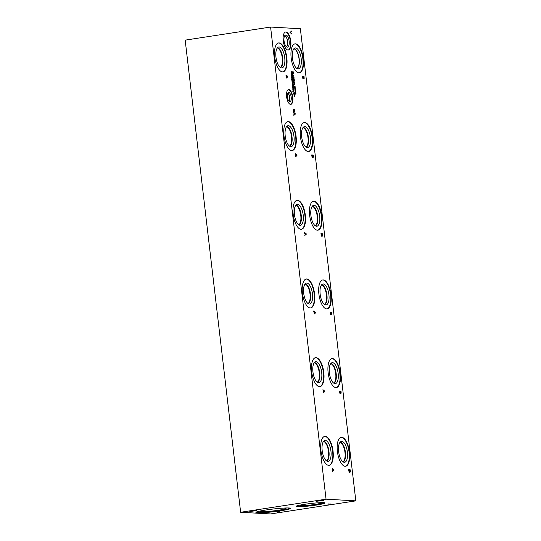 <?xml version="1.0" encoding="UTF-8"?>
<svg xmlns="http://www.w3.org/2000/svg" width="541" height="541" viewBox="0 0 541 541"><rect width="100%" height="100%" fill="white"/><g stroke="black" fill="none" stroke-linecap="round" stroke-linejoin="round"><path stroke-width="0.81" d="M333.696 470.021L332.871 469.405L333.006 470.562L333.696 470.021M332.891 469.399L333.026 470.555M332.221 468.891L332.16 468.384L333.878 469.737L333.946 470.352L332.532 471.522L332.701 469.25L332.221 468.891M332.16 468.405L333.858 469.737L333.925 470.352L332.526 471.509M270.588 27.05L326.054 499.181L355.822 500.865L270.412 513.95L240.637 512.266L185.178 40.135L270.588 27.05L300.363 28.734L355.822 500.865M322.977 390.203L322.916 389.696L324.634 391.048L324.701 391.664L323.288 392.834L323.457 390.561L322.977 390.203M340.512 392.922L340.201 393.598L339.802 393.192L339.423 391.028L340.992 391.123L341.161 393.091L340.918 393.463L340.492 392.922L340.248 393.598M340.992 391.123L340.918 393.463M304.488 232.826L304.427 232.319L306.145 233.671L306.22 234.287L304.799 235.457L305.138 234.618L304.488 232.826M322.023 235.545L321.712 236.221L321.313 235.815L320.935 233.651L322.504 233.746L322.673 235.714L322.429 236.086L322.003 235.545L321.692 236.228M322.504 233.746L322.429 236.086M295.244 154.138L295.183 153.63L296.901 154.983L296.975 155.598L295.555 156.768L295.893 155.93L295.244 154.138M312.779 156.856L312.475 157.532L312.069 157.127L311.69 154.969L313.259 155.057L313.428 157.025L313.185 157.397L312.779 156.856L312.515 157.532M313.428 157.025L313.185 157.397L313.428 157.025M292.715 91.233L294.358 92.721M293.283 87.723L293.073 88.913L292.539 87.196L293.026 88.521L293.087 87.344L293.702 87.378L293.885 88.94L293.283 87.723L293.073 88.913M292.816 88.366L293.181 88.372M292.958 85.41L293.107 86.56L292.505 86.567L292.356 85.302L292.755 85.011L293.621 86.648L292.958 85.41L292.837 86.851M292.755 85.011L292.336 85.302L293.269 85.356L293.601 86.648M292.417 82.881L293.283 83.828L292.789 84.694L292.066 83.754L292.58 82.874L293.303 83.821L292.938 84.687M293.033 82.333L292.492 82.394L291.748 80.812L292.938 80.879L292.789 82.658L292.938 80.879M291.667 72.758L291.477 73.292L291.308 71.831L291.626 72.393L291.707 71.73L291.998 72.474L291.984 73.319L291.646 72.758L291.565 73.4M290.93 73.887L292.099 73.948L291.788 76.159L290.93 73.88L292.12 73.948L292.221 75.612L291.788 76.159M292.553 77.39L292.039 78.262L291.308 77.316L291.822 76.443L292.553 77.39L292.018 78.262M291.802 76.443L292.525 77.39M292.025 80.399L291.558 79.453L291.809 78.546L292.803 79.52L292.6 80.359L292.262 79.912L292.025 80.399L292.241 79.912L292.005 80.406M291.782 78.546L292.147 79.047L292.37 78.648L292.782 79.527L292.58 80.366M292.167 79.047L292.37 78.648M293.019 90.922L292.809 89.245L293.229 90.8L293.607 89.312L294.081 91.131L293.668 89.705L293.303 91.199L293.019 90.922M293.006 89.285L293.35 90.462M293.418 89.481L294.061 91.131M293.628 89.711L293.513 90.651M294.372 93.126L294.23 94.905L293.181 93.059L294.372 93.126L294.23 94.905M294.426 96.23L294.236 96.771L294.067 95.311L294.385 95.872L294.466 95.202L294.757 95.953L294.744 96.798L294.426 96.23L294.324 96.873M286 75.449L285.939 74.942L287.656 76.295L287.731 76.91L286.311 78.08L286.649 77.241L286 75.449M303.535 78.168L303.231 78.844L302.825 78.438L302.446 76.281L304.015 76.369L304.184 78.337L303.941 78.709L303.515 78.168L303.203 78.851M302.446 76.281L303.995 76.369L303.941 78.709M290.571 104.372A7.452 3.036 -98.7 0 1 286.656 97.137A7.452 3.036 -98.7 0 1 288.576 89.623A7.452 3.036 -98.7 0 1 288.833 89.61A7.452 3.036 -98.7 0 1 292.749 96.846A7.452 3.036 -98.7 0 1 290.835 104.359A7.452 3.036 -98.7 0 1 290.571 104.372M288.076 50.043A9.129 3.719 -98.7 0 1 283.288 41.184A9.129 3.719 -98.7 0 1 285.634 31.987A9.129 3.719 -98.7 0 1 285.952 31.966A9.129 3.719 -98.7 0 1 290.747 40.832A9.129 3.719 -98.7 0 1 288.4 50.029A9.129 3.719 -98.7 0 1 288.076 50.043M345.151 466.268A14.641 5.958 -98.7 0 1 337.462 452.053A14.641 5.958 -98.7 0 1 341.229 437.304A14.641 5.958 -98.7 0 1 341.743 437.284A14.641 5.958 -98.7 0 1 349.425 451.498A14.641 5.958 -98.7 0 1 345.665 466.247A14.641 5.958 -98.7 0 1 345.151 466.268M335.907 387.579A14.641 5.958 -98.7 0 1 328.218 373.371A14.641 5.958 -98.7 0 1 331.985 358.615A14.641 5.958 -98.7 0 1 332.499 358.595A14.641 5.958 -98.7 0 1 340.188 372.81A14.641 5.958 -98.7 0 1 336.421 387.559A14.641 5.958 -98.7 0 1 335.907 387.579M326.663 308.891A14.641 5.958 -98.7 0 1 318.974 294.683A14.641 5.958 -98.7 0 1 322.74 279.927A14.641 5.958 -98.7 0 1 323.254 279.907A14.641 5.958 -98.7 0 1 330.943 294.121A14.641 5.958 -98.7 0 1 327.177 308.87A14.641 5.958 -98.7 0 1 326.663 308.891M317.418 230.202A14.641 5.958 -98.7 0 1 309.736 215.994A14.641 5.958 -98.7 0 1 313.496 201.238A14.641 5.958 -98.7 0 1 314.01 201.218A14.641 5.958 -98.7 0 1 321.699 215.433A14.641 5.958 -98.7 0 1 317.932 230.182A14.641 5.958 -98.7 0 1 317.418 230.202M308.174 151.514A14.641 5.958 -98.7 0 1 300.492 137.306A14.641 5.958 -98.7 0 1 304.252 122.55A14.641 5.958 -98.7 0 1 304.766 122.53A14.641 5.958 -98.7 0 1 312.455 136.745A14.641 5.958 -98.7 0 1 308.688 151.494A14.641 5.958 -98.7 0 1 308.174 151.514M282.47 71.899A14.641 5.958 -98.7 0 1 274.787 57.684A14.641 5.958 -98.7 0 1 278.554 42.935A14.641 5.958 -98.7 0 1 279.068 42.908A14.641 5.958 -98.7 0 1 286.75 57.123A14.641 5.958 -98.7 0 1 282.984 71.872A14.641 5.958 -98.7 0 1 282.47 71.899M291.714 150.587A14.641 5.958 -98.7 0 1 284.032 136.373A14.641 5.958 -98.7 0 1 287.798 121.624A14.641 5.958 -98.7 0 1 288.312 121.597A14.641 5.958 -98.7 0 1 295.995 135.811A14.641 5.958 -98.7 0 1 292.228 150.56A14.641 5.958 -98.7 0 1 291.714 150.587M300.958 229.276A14.641 5.958 -98.7 0 1 293.276 215.061A14.641 5.958 -98.7 0 1 297.043 200.312A14.641 5.958 -98.7 0 1 297.557 200.285A14.641 5.958 -98.7 0 1 305.239 214.5A14.641 5.958 -98.7 0 1 301.472 229.249A14.641 5.958 -98.7 0 1 300.958 229.276M310.203 307.964A14.641 5.958 -98.7 0 1 302.52 293.749A14.641 5.958 -98.7 0 1 306.28 279A14.641 5.958 -98.7 0 1 306.794 278.973A14.641 5.958 -98.7 0 1 314.483 293.188A14.641 5.958 -98.7 0 1 310.717 307.937A14.641 5.958 -98.7 0 1 310.203 307.964M319.447 386.653A14.641 5.958 -98.7 0 1 311.765 372.438A14.641 5.958 -98.7 0 1 315.525 357.689A14.641 5.958 -98.7 0 1 316.039 357.662A14.641 5.958 -98.7 0 1 323.728 371.877A14.641 5.958 -98.7 0 1 319.961 386.626A14.641 5.958 -98.7 0 1 319.447 386.653M328.691 465.341A14.641 5.958 -98.7 0 1 321.002 451.126A14.641 5.958 -98.7 0 1 324.769 436.377A14.641 5.958 -98.7 0 1 325.283 436.35A14.641 5.958 -98.7 0 1 332.972 450.565A14.641 5.958 -98.7 0 1 329.205 465.314A14.641 5.958 -98.7 0 1 328.691 465.341M298.93 72.825A14.641 5.958 -98.7 0 1 291.247 58.617A14.641 5.958 -98.7 0 1 295.014 43.868A14.641 5.958 -98.7 0 1 295.528 43.841A14.641 5.958 -98.7 0 1 303.21 58.056A14.641 5.958 -98.7 0 1 299.444 72.805A14.641 5.958 -98.7 0 1 298.93 72.825M290.774 32.467L291.646 34.015L289.868 32.162L290.544 32.203L291.288 30.986L290.774 32.467L291.619 33.982M295.602 93.465L295.413 93.999L295.244 92.538L295.562 93.106L295.65 92.437L295.941 93.187L295.92 94.026L295.582 93.465L295.501 94.107M295.102 89.191L294.913 89.725L294.744 88.264L295.061 88.832L295.143 88.163L295.44 88.913L295.42 89.752L295.082 89.191L295.001 89.833M294.845 84.308L293.655 84.24L294.48 82.611L293.411 82.205L294.602 82.273L293.858 83.902L294.845 84.308M293.148 79.926L294.405 80.575L293.384 81.934L293.148 79.926M293.384 71.899L293.486 73.562L293.053 74.11L292.194 71.831L293.384 71.899L293.486 73.562L293.053 74.11M292.519 74.563L293.831 75.672L292.749 76.565L292.519 74.563M294.263 79.344L293.066 79.277L293.026 78.898L294.054 78.959L293.263 78.174L293.851 77.248L292.782 76.836L293.973 76.903L293.452 78.093L294.263 79.344M294.852 87.054L294.662 87.588L294.493 86.127L294.811 86.695L294.892 86.026L295.183 86.77L295.17 87.615L294.831 87.054L294.75 87.696M295.352 91.328L295.163 91.862L294.994 90.401L295.312 90.969L295.4 90.3L295.69 91.05L295.67 91.889L295.332 91.328L295.251 91.97M293.391 111.453L293.317 109.478L293.871 109.025L294.527 109.553L294.899 112.075L293.939 109.546L293.445 110.756L293.993 111.547L294.074 110.695L294.23 112.055L293.547 112.014L293.391 111.453M293.317 109.478L293.871 109.025L294.507 109.553L294.879 112.082M293.919 109.546L293.425 110.756L293.567 111.534L293.993 111.547M293.526 112.731L293.465 112.23L295.183 113.583L295.258 114.192L293.837 115.368L294.006 113.096L293.526 112.731M331.268 314.233L330.957 314.909L330.558 314.504L330.179 312.34L331.748 312.434L331.917 314.402L331.674 314.774L331.268 314.233L330.936 314.916M330.179 312.346L331.728 312.434L331.674 314.774M313.733 311.515L313.672 311.007L315.389 312.36L315.464 312.975L314.044 314.145L314.382 313.307L313.733 311.515M349.757 471.61L349.445 472.286L349.046 471.88L348.668 469.716L350.237 469.811L350.406 471.779L350.155 472.151L349.729 471.61L349.425 472.293M350.237 469.811L350.155 472.151M350.21 471.448L350.115 470.298L349.635 470.271L350.21 471.448L349.817 471.414M349.655 470.271L349.844 471.414M349.587 471.482L349.479 470.257L348.884 470.23L349.094 471.488L349.587 471.482L349.114 471.488M348.904 470.23L349.094 471.488M350.379 471.786L350.135 472.158M348.668 469.723L350.21 469.811M324.451 391.332L323.626 390.717L323.761 391.873L324.451 391.332M323.646 390.71L323.782 391.867M324.701 391.664L323.281 392.82M324.634 391.048L324.681 391.664M322.923 389.716L324.614 391.048M340.965 392.759L340.871 391.61L340.39 391.583L340.965 392.759L340.458 392.151M340.411 391.583L340.478 392.144M340.343 392.793L340.242 391.569L339.64 391.542L339.849 392.8L340.343 392.793L339.87 392.8M339.64 391.542L339.849 392.8M341.134 393.097L340.891 393.469M339.423 391.035L340.965 391.123M315.207 312.644L314.382 312.029L314.517 313.185L315.207 312.644M314.382 312.029L314.517 313.185M315.464 312.975L314.044 314.132M315.389 312.36L315.437 312.975M313.679 311.028L315.369 312.36M331.721 314.071L331.626 312.921L331.146 312.894L331.559 314.26L331.146 312.894M331.099 314.105L330.997 312.881L330.395 312.854L330.889 314.389L330.443 313.259M330.416 312.854L330.463 313.253M331.897 314.409L331.647 314.781M305.969 233.955L305.138 233.34L305.273 234.496L305.969 233.955M305.158 233.333L305.3 234.49M304.434 232.339L306.125 233.671L306.192 234.287L304.799 235.443M322.477 235.389L322.382 234.233L321.902 234.206L322.477 235.389L321.969 234.774M321.922 234.206L321.99 234.767M321.854 235.416L321.753 234.192L321.151 234.165L321.361 235.423L321.854 235.416L321.361 235.423M321.171 234.165L321.388 235.423M322.652 235.72L322.409 236.092M320.935 233.658L322.483 233.746M295.007 113.867L294.176 113.252L294.311 114.408L295.007 113.867M294.203 113.245L294.338 114.401M295.183 113.583L295.237 114.198L293.837 115.355M293.472 112.251L295.163 113.583M294.074 110.695L294.209 112.055M293.296 109.485L293.851 109.025M296.725 155.267L295.893 154.652L296.028 155.808L296.725 155.267M295.92 154.645L296.055 155.801M296.975 155.598L295.555 156.755M296.901 154.983L296.955 155.598M295.19 153.651L296.881 154.983M313.232 156.701L313.138 155.544L312.657 155.517L313.07 156.883L312.684 155.517M312.61 156.728L312.509 155.504L311.907 155.477L312.123 156.734L312.61 156.728L312.143 156.734M311.907 155.477L312.123 156.734M313.259 155.057L313.408 157.032M311.69 154.969L313.239 155.057M293.702 87.378L293.858 88.94M293.087 87.351L293.675 87.385M292.681 87.534L292.796 88.372M292.972 86.276L292.843 85.404L292.431 85.931L292.972 86.276L292.431 85.931L292.769 85.397M292.749 84.308L292.999 83.382L292.275 83.341L292.37 84.186L293.08 84.227M292.62 83.26L292.174 83.76L292.728 84.315M292.6 83.267L292.255 83.341L292.6 83.267M292.891 82.07L292.843 81.251L292.35 81.224L292.891 82.07L292.519 82.097M292.37 81.224L292.539 82.09M291.748 80.812L292.911 80.879M291.734 72.683L291.964 73.326M291.707 71.757L291.978 72.48M291.626 72.393L291.362 71.737M292.079 75.355L292.032 74.32L291.112 74.266L291.295 75.348L291.721 75.767L292.079 75.355L291.721 75.767L291.295 75.348M291.112 74.266L291.315 75.348M292.221 75.612L291.768 76.166M291.991 77.877L292.241 76.95L291.518 76.903L291.619 77.755L292.343 77.789M291.971 77.877L291.423 77.329L291.87 76.829M292.688 79.513L292.451 79.033L292.262 79.696L292.553 79.987L292.688 79.513L292.553 79.987L292.661 79.52L292.532 79.994L292.262 79.696L292.411 79.033M292.133 79.683L291.863 78.932L291.68 79.466L291.964 80.007L292.133 79.683L291.944 80.007L291.653 79.466L291.863 78.932M291.842 78.932L291.653 79.466L291.815 78.932M293.648 89.711L293.506 90.07L293.648 89.711M294.331 94.317L294.284 93.498L293.783 93.471L294.155 94.513L293.783 93.471M293.181 93.066L294.351 93.133M294.493 96.163L294.717 96.798M294.568 95.338L294.446 95.953M294.385 95.872L294.121 95.209M295.42 91.253L295.589 91.99M295.501 90.428L295.663 91.05M295.312 90.969L295.055 90.306M294.919 86.979L295.149 87.622M295.001 86.154L294.872 86.776M294.811 86.695L294.547 86.033M294.196 78.817L294.236 79.344M293.452 78.093L294.176 78.824M294.034 77.417L293.432 78.093M292.782 76.842L293.952 76.903L294.013 77.424M294.054 78.959L293.026 78.905M293.641 75.422L293.006 74.956L293.107 75.835L293.641 75.422M293.006 74.956L293.107 75.835M293.831 75.672L292.749 76.552M292.471 74.198L293.81 75.672M293.344 73.306L293.29 72.264L292.377 72.217L292.559 73.299L292.985 73.718L293.344 73.306L293.006 73.711L292.559 73.299M292.377 72.217L292.58 73.292M293.465 73.562L293.033 74.11M292.194 71.831L293.364 71.899M294.27 80.792L293.635 80.318L293.736 81.197L294.27 80.792M293.655 80.318L293.763 81.197M294.46 81.042L293.378 81.921M294.405 80.575L294.439 81.042M293.107 79.568L294.385 80.575M294.804 83.956L294.818 84.308M293.858 83.902L294.777 83.956M294.669 82.807L293.837 83.902M294.602 82.273L294.649 82.814M293.411 82.205L294.581 82.273M295.17 89.116L295.4 89.759M295.251 88.291L295.122 88.913M295.061 88.832L294.798 88.169M295.677 93.39L295.9 94.033M295.751 92.565L295.629 93.187M295.562 93.106L295.305 92.443M291.356 31.54L290.754 32.467M291.268 31.013L291.329 31.54M290.544 32.203L289.868 32.169M287.481 76.579L286.649 75.963L286.791 77.12L287.481 76.579M286.676 75.956L286.811 77.113M287.731 76.91L286.311 78.066M285.946 74.962L287.636 76.295L287.711 76.91M303.988 78.012L303.893 76.856L303.413 76.829L303.988 78.012L303.602 77.972M303.44 76.829L303.623 77.972M303.366 78.039L303.264 76.822L302.662 76.788L303.136 78.33L302.683 76.788M304.164 78.344L303.92 78.716M328.833 504.165L329.875 503.996L328.833 504.165M329.875 503.996L328.346 504.192M330.395 503.955L327.826 504.178M329.077 503.975L328.603 503.921M326.054 499.181L240.637 512.266M257.475 512.807A17.454 1.366 -6.7 0 1 255.9 512.428A17.454 1.366 -6.7 0 1 269.459 509.487A17.454 1.366 -6.7 0 1 288.995 507.979A17.454 1.366 -6.7 0 1 290.571 508.357A17.454 1.366 -6.7 0 1 277.012 511.299A17.454 1.366 -6.7 0 1 257.475 512.807M297.327 506.701A14.641 1.15 -6.7 0 1 296.008 506.39A14.641 1.15 -6.7 0 1 307.376 503.921A14.641 1.15 -6.7 0 1 323.761 502.657A14.641 1.15 -6.7 0 1 325.08 502.968A14.641 1.15 -6.7 0 1 313.712 505.436A14.641 1.15 -6.7 0 1 297.327 506.701M249.759 511.522L252.356 510.805L256.934 510.562L249.759 511.522M316.384 501.318L318.98 500.601L323.559 500.351L316.384 501.318M276.715 511.874L279.886 511.718L276.715 511.874M278.101 511.948L276.83 511.854M279.771 511.712L277.066 512.111M287.751 93.18A4.254 1.731 -98.7 0 1 289.57 97.015A4.254 1.731 -98.7 0 1 288.982 101.208M288.367 89.671A7.452 3.036 -98.7 0 1 288.414 89.678A7.452 3.036 -98.7 0 1 292.289 96.65A7.452 3.036 -98.7 0 1 290.618 104.372M289.82 101.661A4.646 1.893 -98.7 0 1 289.8 101.654A4.646 1.893 -98.7 0 1 287.406 97.346A4.646 1.893 -98.7 0 1 288.4 92.511A4.646 1.893 -98.7 0 1 288.738 92.457A4.646 1.893 -98.7 0 1 291.2 97.164A4.646 1.893 -98.7 0 1 289.82 101.661M287.805 93.093A4.328 1.765 -98.7 0 1 289.672 96.995A4.328 1.765 -98.7 0 1 289.063 101.282A4.328 1.765 -98.7 0 0 289.672 96.995A4.328 1.765 -98.7 0 0 287.805 93.093M284.728 35.699A5.674 2.313 -98.7 0 1 287.474 40.94A5.674 2.313 -98.7 0 1 286.426 46.756M285.425 32.034A9.129 3.719 -98.7 0 1 285.533 32.034A9.129 3.719 -98.7 0 1 290.287 40.636A9.129 3.719 -98.7 0 1 288.184 50.049M287.305 47.148A6.14 2.502 -98.7 0 1 287.224 47.141A6.14 2.502 -98.7 0 1 284.12 41.447A6.14 2.502 -98.7 0 1 285.377 35.091A6.14 2.502 -98.7 0 1 285.878 34.996A6.14 2.502 -98.7 0 1 289.137 41.217A6.14 2.502 -98.7 0 1 287.305 47.148M284.776 35.632A5.735 2.333 -98.7 0 1 287.548 40.927A5.735 2.333 -98.7 0 1 286.487 46.81A5.735 2.333 -98.7 0 0 287.548 40.927A5.735 2.333 -98.7 0 0 284.776 35.632M339.958 442.369A9.941 4.044 -98.7 0 1 344.854 451.559A9.941 4.044 -98.7 0 1 342.933 461.798M330.713 363.68A9.941 4.044 -98.7 0 1 335.609 372.871A9.941 4.044 -98.7 0 1 333.689 383.109M321.469 284.992A9.941 4.044 -98.7 0 1 326.365 294.182A9.941 4.044 -98.7 0 1 324.444 304.421M312.225 206.304A9.941 4.044 -98.7 0 1 317.121 215.494A9.941 4.044 -98.7 0 1 315.2 225.732M302.98 127.615A9.941 4.044 -98.7 0 1 307.876 136.805A9.941 4.044 -98.7 0 1 305.956 147.044M277.276 47.993A9.941 4.044 -98.7 0 1 282.172 57.19A9.941 4.044 -98.7 0 1 280.258 67.422M286.52 126.682A9.941 4.044 -98.7 0 1 291.416 135.879A9.941 4.044 -98.7 0 1 289.496 146.111M295.765 205.37A9.941 4.044 -98.7 0 1 300.661 214.567A9.941 4.044 -98.7 0 1 298.74 224.799M305.009 284.059A9.941 4.044 -98.7 0 1 309.905 293.256A9.941 4.044 -98.7 0 1 307.985 303.487M314.253 362.747A9.941 4.044 -98.7 0 1 319.149 371.944A9.941 4.044 -98.7 0 1 317.229 382.176M323.498 441.436A9.941 4.044 -98.7 0 1 328.394 450.633A9.941 4.044 -98.7 0 1 326.473 460.864M343.156 461.946A10.056 4.098 81.3 0 0 345.3 451.492A10.056 4.098 81.3 0 0 340.127 442.159A10.056 4.098 -98.7 0 1 345.307 451.492A10.056 4.098 -98.7 0 1 343.163 461.946A10.056 4.098 81.3 0 0 345.3 451.492A10.056 4.098 81.3 0 0 340.127 442.153M333.912 383.258A10.056 4.098 81.3 0 0 336.056 372.803A10.056 4.098 81.3 0 0 330.882 363.471M324.668 304.569A10.056 4.098 81.3 0 0 326.811 294.115A10.056 4.098 81.3 0 0 321.638 284.782A10.056 4.098 81.3 0 1 326.811 294.115A10.056 4.098 81.3 0 1 324.674 304.569A10.056 4.098 -98.7 0 0 326.818 294.115A10.056 4.098 -98.7 0 0 321.645 284.776M312.394 206.094A10.056 4.098 81.3 0 1 317.574 215.426A10.056 4.098 81.3 0 1 315.43 225.881A10.056 4.098 81.3 0 0 317.567 215.426A10.056 4.098 81.3 0 0 312.394 206.094A10.056 4.098 -98.7 0 1 317.574 215.426A10.056 4.098 -98.7 0 1 315.43 225.888M306.179 147.193A10.056 4.098 81.3 0 0 308.323 136.738A10.056 4.098 81.3 0 0 303.149 127.406A10.056 4.098 -98.7 0 1 308.329 136.738A10.056 4.098 -98.7 0 1 306.186 147.199A10.056 4.098 81.3 0 0 308.329 136.738A10.056 4.098 81.3 0 0 303.156 127.406M280.481 67.571A10.056 4.098 81.3 0 0 282.618 57.116A10.056 4.098 81.3 0 0 277.445 47.784M289.726 146.259A10.056 4.098 81.3 0 0 291.863 135.805A10.056 4.098 81.3 0 0 286.689 126.472A10.056 4.098 -98.7 0 1 291.876 135.805A10.056 4.098 -98.7 0 1 289.726 146.266A10.056 4.098 81.3 0 0 291.87 135.805A10.056 4.098 81.3 0 0 286.696 126.472M298.97 224.948A10.056 4.098 81.3 0 0 301.107 214.493A10.056 4.098 81.3 0 0 295.934 205.161A10.056 4.098 -98.7 0 1 301.121 214.493A10.056 4.098 -98.7 0 1 298.97 224.955A10.056 4.098 81.3 0 0 301.114 214.493A10.056 4.098 81.3 0 0 295.941 205.161M308.208 303.636A10.056 4.098 81.3 0 0 310.351 293.181A10.056 4.098 81.3 0 0 305.178 283.849A10.056 4.098 -98.7 0 1 310.365 293.181A10.056 4.098 -98.7 0 1 308.214 303.643A10.056 4.098 81.3 0 0 310.358 293.181A10.056 4.098 81.3 0 0 305.185 283.849M317.452 382.325A10.056 4.098 81.3 0 0 319.596 371.87A10.056 4.098 81.3 0 0 314.422 362.538A10.056 4.098 -98.7 0 1 319.603 371.87A10.056 4.098 -98.7 0 1 317.459 382.331A10.056 4.098 81.3 0 0 319.603 371.87A10.056 4.098 81.3 0 0 314.422 362.538M326.696 461.013A10.056 4.098 81.3 0 0 328.84 450.558A10.056 4.098 81.3 0 0 323.667 441.226A10.056 4.098 81.3 0 1 328.84 450.558A10.056 4.098 81.3 0 1 326.703 461.02A10.056 4.098 -98.7 0 0 328.847 450.558A10.056 4.098 -98.7 0 0 323.674 441.226M333.919 383.258A10.056 4.098 81.3 0 0 336.056 372.803A10.056 4.098 81.3 0 0 330.882 363.464A10.056 4.098 -98.7 0 1 336.062 372.803A10.056 4.098 -98.7 0 1 333.919 383.265M280.481 67.578A10.056 4.098 81.3 0 0 282.625 57.116A10.056 4.098 81.3 0 0 277.452 47.784A10.056 4.098 -98.7 0 1 282.632 57.116A10.056 4.098 -98.7 0 1 280.481 67.578M344.624 462.298A10.583 4.308 81.3 0 0 347.349 451.64A10.583 4.308 81.3 0 0 341.79 441.361A10.583 4.308 81.3 0 0 341.418 441.382A10.583 4.308 81.3 0 0 338.761 452.492A10.583 4.308 81.3 0 0 344.624 462.298A10.583 4.308 81.3 0 0 347.342 451.634A10.583 4.308 81.3 0 0 341.79 441.368A10.583 4.308 81.3 0 0 341.418 441.382M335.379 383.61A10.583 4.308 81.3 0 0 338.105 372.952A10.583 4.308 81.3 0 0 332.546 362.673A10.583 4.308 81.3 0 0 332.174 362.693A10.583 4.308 81.3 0 0 329.516 373.804A10.583 4.308 81.3 0 0 335.379 383.61A10.583 4.308 81.3 0 0 338.098 372.945A10.583 4.308 81.3 0 0 332.546 362.68A10.583 4.308 81.3 0 0 332.174 362.693M326.135 304.921A10.583 4.308 81.3 0 0 328.86 294.263A10.583 4.308 81.3 0 0 323.302 283.984A10.583 4.308 81.3 0 0 322.93 284.005A10.583 4.308 81.3 0 0 320.279 295.115A10.583 4.308 81.3 0 0 326.135 304.921A10.583 4.308 81.3 0 0 328.854 294.263A10.583 4.308 81.3 0 0 323.302 283.991A10.583 4.308 81.3 0 0 322.93 284.005M316.891 226.233A10.583 4.308 81.3 0 0 319.616 215.575A10.583 4.308 81.3 0 0 314.057 205.296A10.583 4.308 81.3 0 0 313.685 205.316A10.583 4.308 81.3 0 0 311.034 216.427A10.583 4.308 81.3 0 0 316.891 226.233A10.583 4.308 81.3 0 0 319.609 215.575A10.583 4.308 81.3 0 0 314.057 205.303A10.583 4.308 81.3 0 0 313.692 205.316M307.653 147.544A10.583 4.308 81.3 0 0 310.372 136.887A10.583 4.308 81.3 0 0 304.82 126.614A10.583 4.308 81.3 0 0 304.441 126.628A10.583 4.308 81.3 0 0 301.79 137.739A10.583 4.308 81.3 0 0 307.653 147.544A10.583 4.308 81.3 0 0 310.365 136.887A10.583 4.308 81.3 0 0 304.813 126.614A10.583 4.308 81.3 0 0 304.448 126.628M281.942 67.929A10.583 4.308 81.3 0 0 284.667 57.265A10.583 4.308 81.3 0 0 279.109 46.993A10.583 4.308 81.3 0 0 278.743 47.006A10.583 4.308 81.3 0 0 276.086 58.124A10.583 4.308 81.3 0 0 281.949 67.929A10.583 4.308 81.3 0 0 284.667 57.265A10.583 4.308 81.3 0 0 279.115 46.993A10.583 4.308 81.3 0 0 278.743 47.006M291.193 146.618A10.583 4.308 81.3 0 0 293.912 135.953A10.583 4.308 81.3 0 0 288.36 125.681A10.583 4.308 81.3 0 0 287.988 125.695A10.583 4.308 81.3 0 0 285.33 136.812A10.583 4.308 81.3 0 0 291.193 146.618A10.583 4.308 81.3 0 0 293.912 135.953A10.583 4.308 81.3 0 0 288.353 125.681A10.583 4.308 81.3 0 0 287.988 125.695M300.438 225.306A10.583 4.308 81.3 0 0 303.156 214.642A10.583 4.308 81.3 0 0 297.604 204.37A10.583 4.308 81.3 0 0 297.232 204.383A10.583 4.308 81.3 0 0 294.575 215.494A10.583 4.308 81.3 0 0 300.438 225.306A10.583 4.308 81.3 0 0 303.149 214.642A10.583 4.308 81.3 0 0 297.597 204.37A10.583 4.308 81.3 0 0 297.225 204.383M309.682 303.995A10.583 4.308 81.3 0 0 312.4 293.33A10.583 4.308 81.3 0 0 306.848 283.058A10.583 4.308 81.3 0 0 306.47 283.071A10.583 4.308 81.3 0 0 303.819 294.182A10.583 4.308 81.3 0 0 309.682 303.995A10.583 4.308 81.3 0 0 312.394 293.33A10.583 4.308 81.3 0 0 306.842 283.058A10.583 4.308 81.3 0 0 306.476 283.071M318.92 382.683A10.583 4.308 81.3 0 0 321.645 372.019A10.583 4.308 81.3 0 0 316.093 361.746A10.583 4.308 81.3 0 0 315.714 361.76A10.583 4.308 81.3 0 0 313.063 372.871A10.583 4.308 81.3 0 0 318.92 382.683A10.583 4.308 81.3 0 0 321.638 372.019A10.583 4.308 81.3 0 0 316.086 361.746A10.583 4.308 81.3 0 0 315.721 361.76M328.164 461.372A10.583 4.308 81.3 0 0 330.889 450.707A10.583 4.308 81.3 0 0 325.33 440.435A10.583 4.308 81.3 0 0 324.958 440.448A10.583 4.308 81.3 0 0 322.308 451.559A10.583 4.308 81.3 0 0 328.164 461.372A10.583 4.308 81.3 0 0 330.882 450.707A10.583 4.308 81.3 0 0 325.33 440.435A10.583 4.308 81.3 0 0 324.958 440.448M345.449 466.268A14.641 5.958 81.3 0 0 348.965 451.302A14.641 5.958 81.3 0 0 341.317 437.344A14.641 5.958 81.3 0 0 341.019 437.351M336.204 387.579A14.641 5.958 81.3 0 0 339.728 372.614A14.641 5.958 81.3 0 0 332.079 358.656A14.641 5.958 81.3 0 0 331.775 358.663M326.96 308.891A14.641 5.958 81.3 0 0 330.483 293.925A14.641 5.958 81.3 0 0 322.835 279.968A14.641 5.958 81.3 0 0 322.531 279.974M317.716 230.202A14.641 5.958 81.3 0 0 321.239 215.237A14.641 5.958 81.3 0 0 313.591 201.286A14.641 5.958 81.3 0 0 313.286 201.286M308.471 151.514A14.641 5.958 81.3 0 0 311.995 136.548A14.641 5.958 81.3 0 0 304.346 122.597A14.641 5.958 81.3 0 0 304.042 122.597M282.774 71.899A14.641 5.958 81.3 0 0 286.29 56.927A14.641 5.958 81.3 0 0 278.642 42.976A14.641 5.958 81.3 0 0 278.345 42.976M292.018 150.587A14.641 5.958 81.3 0 0 295.535 135.615A14.641 5.958 81.3 0 0 287.886 121.664A14.641 5.958 81.3 0 0 287.589 121.664M301.263 229.276A14.641 5.958 81.3 0 0 304.779 214.304A14.641 5.958 81.3 0 0 297.131 200.353A14.641 5.958 81.3 0 0 296.826 200.353M310.5 307.957A14.641 5.958 81.3 0 0 314.023 292.992A14.641 5.958 81.3 0 0 306.375 279.041A14.641 5.958 81.3 0 0 306.071 279.041M319.745 386.646A14.641 5.958 81.3 0 0 323.268 371.681A14.641 5.958 81.3 0 0 315.619 357.729A14.641 5.958 81.3 0 0 315.315 357.729M328.989 465.334A14.641 5.958 81.3 0 0 332.512 450.369A14.641 5.958 81.3 0 0 324.864 436.418A14.641 5.958 81.3 0 0 324.559 436.418M293.797 48.852A9.934 4.044 -98.7 0 1 298.93 58.076A9.934 4.044 -98.7 0 1 296.793 68.409M294.798 43.909A14.641 5.958 -98.7 0 1 295.102 43.909A14.641 5.958 -98.7 0 1 302.75 57.86A14.641 5.958 -98.7 0 1 299.234 72.825M298.037 68.876A10.583 4.308 -98.7 0 1 297.888 68.863A10.583 4.308 -98.7 0 1 292.546 59.05A10.583 4.308 -98.7 0 1 294.703 48.095A10.583 4.308 -98.7 0 1 295.575 47.926A10.583 4.308 -98.7 0 1 301.181 58.644A10.583 4.308 -98.7 0 1 298.037 68.876M293.912 48.71A10.056 4.098 -98.7 0 1 299.092 58.049A10.056 4.098 -98.7 0 1 296.941 68.511A10.056 4.098 -98.7 0 0 299.092 58.049A10.056 4.098 -98.7 0 0 293.912 48.71M301.52 504.827A10.583 0.832 173.3 0 0 299.978 505.45A10.583 0.832 173.3 0 0 300.938 505.673A10.583 0.832 173.3 0 0 312.766 504.76A10.583 0.832 173.3 0 0 321.002 502.974M296.285 506.119A14.641 1.15 173.3 0 0 297.273 506.241A14.641 1.15 173.3 0 0 312.184 505.166A14.641 1.15 173.3 0 0 324.749 502.772M299.978 505.45A10.583 0.832 173.3 0 0 310.588 505.037A10.583 0.832 173.3 0 0 321.002 502.981A10.583 0.832 173.3 0 0 320.042 502.751A10.583 0.832 173.3 0 0 319.359 502.731M263.345 510.42A12.964 1.014 173.3 0 0 260.302 511.441A12.964 1.014 173.3 0 0 261.472 511.718A12.964 1.014 173.3 0 0 275.964 510.596A12.964 1.014 173.3 0 0 286.054 508.412A12.964 1.014 173.3 0 0 284.884 508.134A12.964 1.014 173.3 0 0 282.862 508.127M256.13 512.171A17.454 1.366 173.3 0 0 257.421 512.341A17.454 1.366 173.3 0 0 275.491 511.029A17.454 1.366 173.3 0 0 290.287 508.155M260.302 511.441A12.964 1.014 173.3 0 0 273.3 510.941A12.964 1.014 173.3 0 0 286.061 508.418"/></g></svg>
